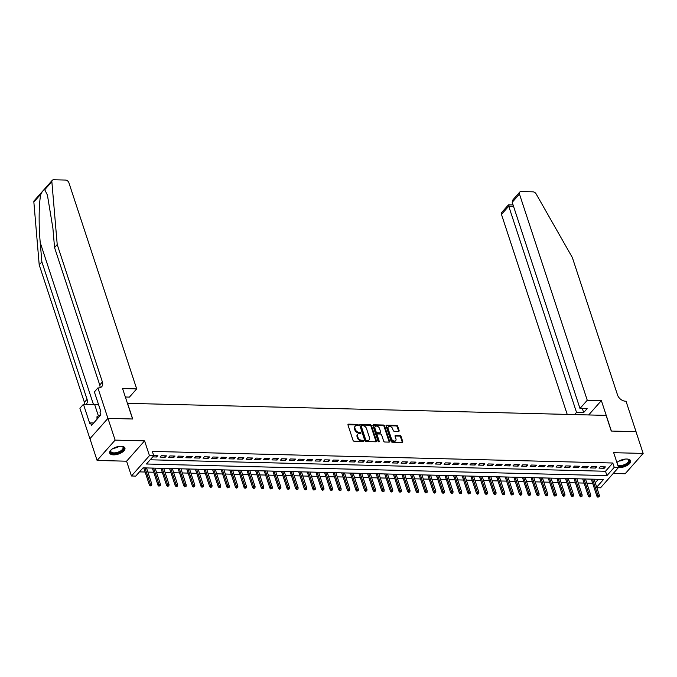 <?xml version="1.0" encoding="UTF-8"?>
<svg xmlns="http://www.w3.org/2000/svg" width="677" height="677" viewBox="0 0 677 677"><rect width="100%" height="100%" fill="white"/><g stroke="black" fill="none" stroke-linecap="round" stroke-linejoin="round"><path stroke-width="1.02" d="M358.319 424.995A0.711 0.499 41.5 0 0 357.532 424.386L348.553 424.157A1.007 0.711 41.5 0 0 347.986 424.995L353.039 440.363A1.007 0.711 41.5 0 0 354.164 441.235L363.143 441.463A0.711 0.499 41.5 0 0 362.754 440.27L361.586 440.236A3.233 2.268 41.5 0 1 357.989 437.435L357.566 436.157A3.233 2.268 41.5 0 1 357.845 434.084A3.233 2.268 41.5 0 1 359.369 433.492L360.536 433.525A0.711 0.499 41.5 0 0 360.139 432.324L358.979 432.298A3.233 2.268 41.5 0 1 355.374 429.497L354.951 428.219A3.233 2.268 41.5 0 1 355.239 426.138A3.233 2.268 41.5 0 1 356.762 425.554L357.921 425.579A0.711 0.499 41.5 0 0 358.319 424.995M357.837 425.579A0.711 0.499 41.5 0 0 357.041 424.936L348.063 424.707A1.007 0.711 41.5 0 0 347.944 424.716M363.058 441.463A0.711 0.499 41.5 0 0 362.263 440.82L361.103 440.786L361.586 440.236M360.452 433.517A0.711 0.499 41.5 0 0 359.656 432.874L358.488 432.848L358.979 432.298M618.456 467.553A8.031 3.664 161.8 0 0 619.167 467.595A8.031 3.664 161.8 0 0 627.334 465.344A8.031 3.664 161.8 0 0 630.583 460.8A8.031 3.664 161.8 0 0 626.758 459.023A8.031 3.664 161.8 0 0 616.899 462.493L616.899 462.493M121.098 446.278A8.031 3.664 161.8 0 0 112.932 448.538A8.031 3.664 161.8 0 0 109.674 453.074A8.031 3.664 161.8 0 0 113.508 454.859A8.031 3.664 161.8 0 0 121.674 452.6A8.031 3.664 161.8 0 0 124.923 448.064A8.031 3.664 161.8 0 0 121.098 446.278M398.558 431.393A1.007 0.711 41.5 0 0 399.125 430.555L397.704 426.248A1.007 0.711 41.5 0 0 396.578 425.368L386.609 425.122A1.007 0.711 41.5 0 0 386.051 425.951L391.103 441.319A1.007 0.711 41.5 0 0 392.228 442.199L402.197 442.445A1.007 0.711 41.5 0 0 402.756 441.616L401.046 436.403A1.007 0.711 41.5 0 0 399.921 435.531L395.656 435.421A1.007 0.711 41.5 0 0 395.089 436.259L395.943 438.84A2.7 1.896 41.5 0 1 395.707 440.575A2.7 1.896 41.5 0 1 393.405 440.829A2.7 1.896 41.5 0 1 391.424 438.721L388.09 428.609A2.7 1.896 41.5 0 1 388.327 426.874A2.7 1.896 41.5 0 1 390.629 426.62A2.7 1.896 41.5 0 1 392.609 428.719L393.168 430.411A1.007 0.711 41.5 0 0 394.293 431.283L398.558 431.393M150.192 459.785L605.5 471.26L612.803 463.009L614.234 467.358L618.533 467.468L600.533 487.812L596.869 487.719M107.922 418.369L132.574 418.987L122.571 388.539L136.686 388.894L68.893 182.731A3.089 2.166 41.5 0 0 65.457 180.057L53.711 179.76A3.089 2.166 41.5 0 0 52.256 180.319A3.089 2.166 41.5 0 0 51.858 181.681L57.215 244.549L102.405 381.997A7.202 5.052 -138.5 0 1 101.77 386.618A7.202 5.052 -138.5 0 1 98.385 387.929L97.911 387.921L107.922 418.369L89.914 438.704L107.965 418.369L132.709 418.995L127.555 403.331L606.11 415.39L611.255 431.054L635.999 431.672L643.15 453.421L613.675 452.685L618.533 467.468M107.965 418.369L115.115 440.118L97.107 460.453L126.591 461.198L131.448 475.99L149.456 455.646L153.755 455.756L146.46 463.999L606.931 475.609L614.234 467.358M126.591 461.198L144.59 440.862L115.115 440.118M144.59 440.862L149.456 455.646M612.803 463.009L152.325 451.407L153.755 455.756M371.436 425.579A1.007 0.711 41.5 0 0 370.311 424.707L360.333 424.454A1.007 0.711 41.5 0 0 359.775 425.291L364.827 440.659A1.007 0.711 41.5 0 0 365.952 441.531L375.921 441.785A1.007 0.711 41.5 0 0 376.488 440.955L371.436 425.579L370.945 426.129A1.007 0.711 41.5 0 0 369.82 425.258L359.851 425.004A1.007 0.711 41.5 0 0 359.724 425.012M373.476 424.792L383.444 425.038A1.007 0.711 41.5 0 1 384.57 425.918L389.622 441.286A1.007 0.711 41.5 0 1 389.055 442.115L384.79 442.013A1.007 0.711 41.5 0 1 383.664 441.133L381.616 434.905A1.007 0.711 41.5 0 0 380.491 434.025L377.664 433.957A1.007 0.711 41.5 0 0 377.097 434.786L379.23 441.277A0.711 0.499 41.5 0 1 378.045 441.243L372.909 425.621A1.007 0.711 41.5 0 1 373.476 424.792L372.985 425.334L382.954 425.588L383.444 425.038M613.227 473.46L625.142 473.765L643.15 453.421M89.956 438.704L97.107 460.453M589.32 479.096L591.326 479.189M580.714 478.876L582.719 478.969M572.107 478.664L574.113 478.757M563.501 478.444L565.507 478.537M554.895 478.233L556.9 478.317M546.288 478.013L548.294 478.106M537.682 477.793L539.687 477.886M529.076 477.581L531.081 477.674M520.469 477.361L522.475 477.454M511.863 477.141L513.868 477.234M503.256 476.93L505.262 477.023M494.642 476.71L496.656 476.803M486.035 476.49L488.049 476.583M477.429 476.278L479.434 476.371M468.822 476.058L470.828 476.151M460.216 475.846L462.222 475.931M451.61 475.626L453.615 475.719M443.003 475.406L445.009 475.499M434.397 475.195L436.403 475.288M425.791 474.975L427.796 475.068M417.184 474.755L419.19 474.848M408.578 474.543L410.584 474.636M399.972 474.323L401.977 474.416M391.365 474.112L393.371 474.196M382.759 473.892L384.764 473.985M374.144 473.672L376.158 473.765M365.538 473.46L367.552 473.553M356.931 473.24L358.937 473.333M348.325 473.02L350.331 473.113M339.719 472.808L341.724 472.901M331.112 472.588L333.118 472.681M322.506 472.368L324.511 472.461M313.9 472.157L315.905 472.25M305.293 471.937L307.299 472.03M296.687 471.725L298.692 471.81M288.08 471.505L290.086 471.598M279.474 471.285L281.48 471.378M270.868 471.074L272.873 471.167M262.253 470.853L264.267 470.947M253.647 470.633L255.661 470.727M245.04 470.422L247.054 470.515M236.434 470.202L238.439 470.295M227.794 470.024L229.833 470.075M219.221 469.77L221.227 469.863M210.615 469.55L212.62 469.643M202.008 469.339L204.014 469.432M193.402 469.119L195.408 469.212M184.796 468.899L186.801 468.992M176.189 468.687L178.195 468.78M167.583 468.467L169.588 468.56M158.977 468.247L160.982 468.34M150.37 468.035L152.376 468.129M152.748 456.899L156.615 456.992L157.834 455.621L153.679 455.519M166.44 455.841L161.278 455.706L160.06 457.085L165.23 457.212L166.44 455.841M175.047 456.053L169.885 455.926L168.666 457.297L173.837 457.432L175.047 456.053M183.653 456.273L178.491 456.137L177.272 457.517L182.443 457.644L183.653 456.273M192.268 456.484L187.097 456.357L185.887 457.728L191.049 457.864L192.268 456.484M200.874 456.704L195.704 456.577L194.494 457.948L199.656 458.075L200.874 456.704M209.481 456.924L204.31 456.789L203.1 458.168L208.262 458.295L209.481 456.924M218.087 457.136L212.925 457.009L211.706 458.38L216.868 458.515L218.087 457.136M226.693 457.356L221.531 457.229L220.313 458.6L225.475 458.727L226.693 457.356M235.3 457.576L230.138 457.44L228.919 458.82L234.081 458.947L235.3 457.576M243.906 457.787L238.744 457.66L237.525 459.031L242.688 459.167L243.906 457.787M252.513 458.007L247.35 457.872L246.132 459.251L251.294 459.378L252.513 458.007M261.119 458.219L255.957 458.092L254.738 459.463L259.9 459.598L261.119 458.219M269.725 458.439L264.563 458.312L263.345 459.683L268.507 459.818L269.725 458.439M278.332 458.659L273.169 458.524L271.951 459.903L277.113 460.03L278.332 458.659M286.938 458.871L281.776 458.744L280.557 460.115L285.728 460.25L286.938 458.871M295.544 459.091L290.382 458.964L289.164 460.335L294.334 460.462L295.544 459.091M304.151 459.311L298.989 459.175L297.77 460.555L302.941 460.682L304.151 459.311M312.766 459.522L307.595 459.395L306.385 460.766L311.547 460.902L312.766 459.522M321.372 459.742L316.201 459.615L314.991 460.986L320.153 461.113L321.372 459.742M329.978 459.962L324.808 459.827L323.598 461.206L328.76 461.333L329.978 459.962M338.585 460.174L333.422 460.047L332.204 461.418L337.366 461.553L338.585 460.174M347.191 460.394L342.029 460.258L340.81 461.638L345.972 461.765L347.191 460.394M355.797 460.605L350.635 460.478L349.417 461.849L354.579 461.985L355.797 460.605M364.404 460.825L359.242 460.698L358.023 462.069L363.185 462.196L364.404 460.825M373.01 461.045L367.848 460.91L366.629 462.289L371.791 462.416L373.01 461.045M381.616 461.257L376.454 461.13L375.236 462.501L380.398 462.636L381.616 461.257M390.223 461.477L385.061 461.35L383.842 462.721L389.004 462.848L390.223 461.477M398.829 461.697L393.667 461.562L392.448 462.941L397.619 463.068L398.829 461.697M407.436 461.909L402.273 461.782L401.055 463.153L406.225 463.288L407.436 461.909M416.042 462.129L410.88 461.993L409.661 463.373L414.832 463.5L416.042 462.129M424.648 462.34L419.486 462.213L418.268 463.593L423.438 463.72L424.648 462.34M433.263 462.56L428.092 462.433L426.882 463.804L432.044 463.94L433.263 462.56M441.869 462.78L436.699 462.645L435.489 464.024L440.651 464.151L441.869 462.78M450.476 462.992L445.305 462.865L444.095 464.236L449.257 464.371L450.476 462.992M459.082 463.212L453.92 463.085L452.701 464.456L457.864 464.583L459.082 463.212M467.689 463.432L462.526 463.296L461.308 464.676L466.47 464.803L467.689 463.432M476.295 463.643L471.133 463.517L469.914 464.887L475.076 465.023L476.295 463.643M484.901 463.863L479.739 463.737L478.521 465.107L483.683 465.234L484.901 463.863M493.508 464.083L488.345 463.948L487.127 465.327L492.289 465.454L493.508 464.083M502.114 464.295L496.952 464.168L495.733 465.539L500.895 465.674L502.114 464.295M510.72 464.515L505.558 464.38L504.34 465.759L509.502 465.886L510.72 464.515M519.327 464.727L514.165 464.6L512.946 465.971L518.117 466.106L519.327 464.727M527.933 464.947L522.771 464.82L521.552 466.191L526.723 466.318L527.933 464.947M536.539 465.167L531.377 465.031L530.159 466.411L535.329 466.538L536.539 465.167M545.146 465.378L539.984 465.251L538.774 466.622L543.936 466.758L545.146 465.378M553.761 465.598L548.59 465.471L547.38 466.842L552.542 466.969L553.761 465.598M562.367 465.818L557.196 465.683L555.986 467.062L561.148 467.189L562.367 465.818M570.973 466.03L565.803 465.903L564.593 467.274L569.755 467.409L570.973 466.03M579.58 466.25L574.418 466.114L573.199 467.494L578.361 467.621L579.58 466.25M588.186 466.461L583.024 466.335L581.805 467.714L586.967 467.841L588.186 466.461M596.792 466.681L591.63 466.555L590.412 467.925L595.574 468.061L596.792 466.681M599.018 468.146L604.18 468.272L605.399 466.902L600.237 466.766L599.018 468.146M139.487 471.877L145.115 472.021M147.874 472.089L153.721 472.233M156.489 472.301L162.328 472.453M165.095 472.521L170.934 472.664M173.701 472.741L179.549 472.884M182.308 472.952L188.155 473.105M190.914 473.172L196.762 473.316M199.52 473.392L205.368 473.536M208.127 473.604L213.974 473.756M216.733 473.824L222.581 473.968M225.339 474.035L231.187 474.188M233.946 474.255L239.793 474.408M242.552 474.475L248.4 474.619M251.159 474.687L257.006 474.839M259.765 474.907L265.612 475.051M268.371 475.127L274.219 475.271M276.986 475.339L282.825 475.491M285.592 475.559L291.432 475.703M294.199 475.779L300.046 475.923M302.805 475.99L308.653 476.143M311.412 476.21L317.259 476.354M320.018 476.422L325.865 476.574M328.624 476.642L334.472 476.786M337.231 476.862L343.078 477.006M345.837 477.073L351.685 477.226M354.443 477.293L360.291 477.437M363.05 477.513L368.897 477.657M371.656 477.725L377.504 477.877M380.262 477.945L386.11 478.089M388.869 478.157L394.716 478.309M397.484 478.377L403.323 478.529M406.09 478.597L411.938 478.741M414.696 478.808L420.544 478.961M423.303 479.028L429.15 479.172M431.909 479.248L437.757 479.392M440.515 479.46L446.363 479.612M449.122 479.68L454.969 479.824M457.728 479.9L463.576 480.044M466.335 480.111L472.182 480.264M474.941 480.332L480.788 480.475M483.547 480.543L489.395 480.695M492.154 480.763L498.001 480.907M500.76 480.983L506.608 481.127M509.366 481.195L515.214 481.347M517.981 481.415L523.82 481.559M526.588 481.635L532.435 481.779M535.194 481.846L541.041 481.999M543.8 482.066L549.648 482.21M552.407 482.278L558.254 482.43M561.013 482.498L566.861 482.65M569.619 482.718L575.467 482.862M578.226 482.929L584.073 483.082M586.832 483.15L592.68 483.293M595.261 482.819L598.358 479.324M143.016 467.892L143.769 467.909M596.691 487.169L603.529 479.451L143.05 467.849L135.755 476.092L131.448 475.99M605.5 471.26L606.931 475.609M156.615 456.992L156.15 455.579M165.23 457.212L164.765 455.799M173.837 457.432L173.371 456.01M182.443 457.644L181.978 456.23M191.049 457.864L190.584 456.442M199.656 458.075L199.19 456.662M208.262 458.295L207.797 456.882M216.868 458.515L216.403 457.093M225.475 458.727L225.009 457.313M234.081 458.947L233.616 457.534M242.688 459.167L242.222 457.745M251.294 459.378L250.828 457.965M259.9 459.598L259.435 458.177M268.507 459.818L268.041 458.397M277.113 460.03L276.648 458.617M285.728 460.25L285.262 458.828M294.334 460.462L293.869 459.048M302.941 460.682L302.475 459.268M311.547 460.902L311.082 459.48M320.153 461.113L319.688 459.7M328.76 461.333L328.294 459.92M337.366 461.553L336.901 460.132M345.972 461.765L345.507 460.352M354.579 461.985L354.113 460.563M363.185 462.196L362.72 460.783M371.791 462.416L371.326 461.003M380.398 462.636L379.932 461.215M389.004 462.848L388.539 461.435M397.619 463.068L397.145 461.655M406.225 463.288L405.76 461.866M414.832 463.5L414.366 462.086M423.438 463.72L422.973 462.298M432.044 463.94L431.579 462.518M440.651 464.151L440.185 462.738M449.257 464.371L448.792 462.95M457.864 464.583L457.398 463.17M466.47 464.803L466.004 463.39M475.076 465.023L474.611 463.601M483.683 465.234L483.217 463.821M492.289 465.454L491.824 464.041M500.895 465.674L500.43 464.253M509.502 465.886L509.036 464.473M518.117 466.106L517.643 464.684M526.723 466.318L526.257 464.904M535.329 466.538L534.864 465.124M543.936 466.758L543.47 465.336M552.542 466.969L552.077 465.556M561.148 467.189L560.683 465.776M569.755 467.409L569.289 465.988M578.361 467.621L577.896 466.208M586.967 467.841L586.502 466.419M595.574 468.061L595.108 466.639M604.18 468.272L603.715 466.859M355.239 426.138L354.748 426.688A3.233 2.268 41.5 0 0 354.469 428.769L354.951 428.219M358.488 432.848A3.233 2.268 41.5 0 1 354.892 430.047L354.469 428.769M357.845 434.084L357.363 434.634A3.233 2.268 41.5 0 0 357.075 436.707L357.566 436.157M361.103 440.786A3.233 2.268 41.5 0 1 357.498 437.985L357.075 436.707M376.048 441.776A1.007 0.711 41.5 0 0 375.997 441.506L370.945 426.129M361.662 425.672A0.711 0.499 41.5 0 0 361.264 426.256L365.698 439.754A0.711 0.499 41.5 0 0 366.485 440.363L367.713 440.397A3.233 2.268 41.5 0 0 369.236 439.805A3.233 2.268 41.5 0 0 369.515 437.731L366.485 428.507A3.233 2.268 41.5 0 0 362.88 425.706L361.662 425.672M361.171 426.222A0.711 0.499 41.5 0 0 360.782 426.806L361.264 426.256M369.236 439.805L368.745 440.355A3.233 2.268 41.5 0 1 367.23 440.947L366.003 440.913A0.711 0.499 41.5 0 1 365.216 440.295L360.782 426.806M389.182 442.106A1.007 0.711 41.5 0 0 389.14 441.836L384.079 426.468A1.007 0.711 41.5 0 0 382.954 425.588M377.182 434.135L376.7 434.685A1.007 0.711 41.5 0 0 376.607 435.336L378.748 441.827L379.23 441.277M379.492 428.431A2.7 1.896 41.5 0 0 377.512 426.332A2.7 1.896 41.5 0 0 375.21 426.586A2.7 1.896 41.5 0 0 374.973 428.321L376.141 431.884A1.007 0.711 41.5 0 0 377.267 432.755L380.102 432.831A1.007 0.711 41.5 0 0 380.66 431.994L379.492 428.431M375.21 426.586L374.719 427.136A2.7 1.896 41.5 0 0 374.483 428.871L374.973 428.321M380.576 432.645L380.085 433.195A1.007 0.711 41.5 0 1 379.611 433.382L376.784 433.305A1.007 0.711 41.5 0 1 375.659 432.434L374.483 428.871M388.327 426.874L387.845 427.424A2.7 1.896 41.5 0 0 387.608 429.159L388.09 428.609M395.707 440.575L395.216 441.125A2.7 1.896 41.5 0 1 392.914 441.379A2.7 1.896 41.5 0 1 390.934 439.271L387.608 429.159M402.316 442.445A1.007 0.711 41.5 0 0 402.273 442.166L400.564 436.953A1.007 0.711 41.5 0 0 399.438 436.081L395.165 435.971A1.007 0.711 41.5 0 0 395.046 435.98M398.685 431.384A1.007 0.711 41.5 0 0 398.635 431.105L397.221 426.798A1.007 0.711 41.5 0 0 396.096 425.918L386.127 425.672A1.007 0.711 41.5 0 0 386 425.672M150.302 485.942L151.648 485.417L150.302 485.942L149.397 485.02L150.269 484.03L151.817 484.072L146.511 467.934M150.793 485.392L144.963 467.9M149.397 485.02L143.752 467.866M151.817 484.072L151.648 485.417M121.691 446.312A6.948 3.173 -18.2 0 1 122.224 446.465A6.948 3.173 -18.2 0 1 123.121 449.731A6.948 3.173 -18.2 0 1 117.129 453.158A6.948 3.173 -18.2 0 1 110.901 450.188A6.948 3.173 -18.2 0 1 111.24 449.748M111.07 449.951A6.431 2.936 161.8 0 0 110.816 451.449A6.431 2.936 161.8 0 0 116.986 452.481A6.431 2.936 161.8 0 0 123.036 447.429A6.431 2.936 161.8 0 0 121.945 446.38M109.589 452.591A7.98 3.639 161.8 0 0 117.138 453.649A7.98 3.639 161.8 0 0 124.712 447.624M100.797 414.662L96.963 416.753L97.014 419.232M97.573 418.598L96.963 416.753M627.351 459.057A6.948 3.173 -18.2 0 1 627.884 459.209A6.948 3.173 -18.2 0 1 628.781 462.476A6.948 3.173 -18.2 0 1 622.789 465.903A6.948 3.173 -18.2 0 1 618.109 466.174M617.839 465.344A6.431 2.936 161.8 0 0 622.645 465.226A6.431 2.936 161.8 0 0 628.696 460.174A6.431 2.936 161.8 0 0 627.604 459.124M618.329 466.842A7.98 3.639 161.8 0 0 622.798 466.385A7.98 3.639 161.8 0 0 630.372 460.368M57.215 244.549L54.549 247.562L52.908 228.284L47.407 195.061L44.733 189.721C43.666 189.721 42.414 191.142 40.967 193.977C38.877 201.357 38.53 224.324 40.231 242.603L41.872 261.881L87.062 399.32A7.202 5.052 -138.5 0 1 86.436 403.949A7.202 5.052 -138.5 0 1 86.03 404.338M41.872 261.881L39.207 264.885L84.397 402.333A7.202 5.052 -138.5 0 1 84.727 404.304M99.993 387.726A7.202 5.052 -138.5 0 0 99.739 385.001L54.549 247.562M40.967 193.977L33.85 202.017L39.207 264.885M97.911 387.921L94.382 391.907L100.788 411.396L100.01 412.268L100.865 414.883L91.471 425.494L90.616 422.88L89.838 423.76L83.432 404.271L79.903 408.256L89.914 438.704M136.686 388.894L129.409 397.12L125.355 397.01M98.436 404.245A11.577 5.289 -18.2 0 1 94.662 404.558L83.432 404.271M33.85 202.017A3.089 2.166 -138.5 0 1 34.248 200.654L52.256 180.319M93.714 422.956L90.616 422.88M587.255 400.251L519.471 194.079L512.201 202.305L579.986 408.468L587.255 400.251L601.371 400.606L611.382 431.054L636.008 431.714M512.201 202.305L512.997 199.723L519.741 192.099A3.089 2.166 41.5 0 1 521.197 191.54L532.943 191.836A3.089 2.166 41.5 0 1 536.108 193.884L572.344 257.531L617.534 394.979A7.202 5.052 41.5 0 0 625.556 401.216L626.03 401.233L636.041 431.681M588.677 414.959L601.371 400.606M574.561 414.603L576.525 412.378L583.676 412.555L587.128 408.654L579.986 408.468M576.525 412.378L508.74 206.206L501.471 214.423A3.089 2.166 -138.5 0 1 501.742 212.443L508.486 204.818L513.056 204.911M567.224 414.417L501.471 214.423M519.741 192.099A3.089 2.166 41.5 0 0 519.471 194.079M583.676 412.555L582.347 408.527M509.011 205.309C508.385 204.437 508.3 204.742 508.74 206.206L513.521 206.324M158.909 486.162L160.254 485.629L158.909 486.162L158.003 485.24L158.875 484.25L160.424 484.292L155.118 468.154M159.4 485.612L153.569 468.112M158.003 485.24L152.359 468.086M160.424 484.292L160.254 485.629M167.515 486.374L168.861 485.849L167.515 486.374L166.61 485.46L167.481 484.47L169.03 484.504L163.724 468.374M168.006 485.824L162.175 468.332M166.61 485.46L160.965 468.298M169.03 484.504L168.861 485.849M176.122 486.594L177.476 486.069L176.122 486.594L175.216 485.671L176.088 484.681L177.636 484.724L172.33 468.586M176.612 486.044L170.782 468.552M175.216 485.671L169.572 468.518M177.636 484.724L177.476 486.069M184.728 486.814L186.082 486.281L184.728 486.814L183.822 485.891L184.694 484.901L186.243 484.944L180.945 468.806M185.219 486.264L179.388 468.763M183.822 485.891L178.178 468.738M186.243 484.944L186.082 486.281M193.334 487.025L194.688 486.501L193.334 487.025L192.429 486.103L193.3 485.121L194.849 485.155L189.552 469.026M193.825 486.475L188.003 468.983M192.429 486.103L186.784 468.949M194.849 485.155L194.688 486.501M201.949 487.245L203.295 486.712L201.949 487.245L201.035 486.323L201.907 485.333L203.464 485.375L198.158 469.237M202.431 486.695L196.609 469.203M201.035 486.323L195.391 469.169M203.464 485.375L203.295 486.712M210.555 487.457L211.901 486.932L210.555 487.457L209.642 486.543L210.522 485.553L212.07 485.587L206.764 469.457M211.038 486.907L205.216 469.415M209.642 486.543L204.005 469.389M212.07 485.587L211.901 486.932M219.162 487.677L220.507 487.152L219.162 487.677L218.248 486.755L219.128 485.764L220.677 485.807L215.371 469.669M219.644 487.127L213.822 469.635M218.248 486.755L212.612 469.601M220.677 485.807L220.507 487.152M227.768 487.897L229.114 487.364L227.768 487.897L226.854 486.975L227.734 485.984L229.283 486.027L223.977 469.889M228.251 487.347L222.428 469.846M226.854 486.975L221.218 469.821M229.283 486.027L229.114 487.364M236.375 488.109L237.72 487.584L236.375 488.109L235.461 487.195L236.341 486.204L237.889 486.238L232.583 470.109M236.857 487.558L231.035 470.066M235.461 487.195L229.825 470.033M237.889 486.238L237.72 487.584M244.981 488.329L246.326 487.804L244.981 488.329L244.067 487.406L244.947 486.416L246.496 486.458L241.19 470.32M245.463 487.778L239.641 470.287M244.067 487.406L238.431 470.253M246.496 486.458L246.326 487.804M253.587 488.549L254.933 488.015L253.587 488.549L252.673 487.626L253.553 486.636L255.102 486.678L249.796 470.54M254.078 487.999L248.247 470.498M252.673 487.626L247.037 470.473M255.102 486.678L254.933 488.015M262.194 488.76L263.539 488.235L262.194 488.76L261.28 487.846L262.16 486.856L263.708 486.89L258.402 470.76M262.684 488.21L256.854 470.718M261.28 487.846L255.644 470.684M263.708 486.89L263.539 488.235M270.8 488.98L272.146 488.447L270.8 488.98L269.895 488.058L270.766 487.068L272.315 487.11L267.009 470.972M271.291 488.43L265.46 470.938M269.895 488.058L264.25 470.904M272.315 487.11L272.146 488.447M279.406 489.192L280.752 488.667L279.406 489.192L278.501 488.278L279.373 487.288L280.921 487.33L275.615 471.192M279.897 488.65L274.067 471.15M278.501 488.278L272.856 471.124M280.921 487.33L280.752 488.667M288.013 489.412L289.367 488.887L288.013 489.412L287.107 488.489L287.979 487.508L289.528 487.542L284.222 471.404M288.504 488.862L282.673 471.37M287.107 488.489L281.463 471.336M289.528 487.542L289.367 488.887M296.619 489.632L297.973 489.099L296.619 489.632L295.714 488.709L296.585 487.719L298.134 487.762L292.828 471.624M297.11 489.082L291.279 471.59M295.714 488.709L290.069 471.556M298.134 487.762L297.973 489.099M305.225 489.843L306.579 489.319L305.225 489.843L304.32 488.929L305.192 487.939L306.74 487.973L301.443 471.844M305.716 489.293L299.886 471.801M304.32 488.929L298.675 471.776M306.74 487.973L306.579 489.319M313.84 490.063L315.186 489.539L313.84 490.063L312.926 489.141L313.798 488.151L315.347 488.193L310.049 472.055M314.323 489.513L308.5 472.021M312.926 489.141L307.282 471.987M315.347 488.193L315.186 489.539M322.447 490.283L323.792 489.75L322.447 490.283L321.533 489.361L322.404 488.371L323.961 488.413L318.655 472.275M322.929 489.733L317.107 472.233M321.533 489.361L315.888 472.207M323.961 488.413L323.792 489.75M331.053 490.495L332.399 489.97L331.053 490.495L330.139 489.581L331.019 488.591L332.568 488.625L327.262 472.495M331.535 489.945L325.713 472.453M330.139 489.581L324.503 472.419M332.568 488.625L332.399 489.97M339.659 490.715L341.005 490.19L339.659 490.715L338.745 489.793L339.626 488.802L341.174 488.845L335.868 472.707M340.142 490.165L334.32 472.673M338.745 489.793L333.109 472.639M341.174 488.845L341.005 490.19M348.266 490.935L349.611 490.402L348.266 490.935L347.352 490.013L348.232 489.022L349.781 489.065L344.475 472.927M348.748 490.385L342.926 472.884M347.352 490.013L341.716 472.859M349.781 489.065L349.611 490.402M356.872 491.147L358.218 490.622L356.872 491.147L355.958 490.224L356.838 489.243L358.387 489.276L353.081 473.147M357.354 490.597L351.532 473.105M355.958 490.224L350.322 473.071M358.387 489.276L358.218 490.622M365.478 491.367L366.824 490.833L365.478 491.367L364.565 490.444L365.445 489.454L366.993 489.496L361.687 473.358M365.961 490.817L360.139 473.325M364.565 490.444L358.928 473.291M366.993 489.496L366.824 490.833M374.085 491.578L375.43 491.053L374.085 491.578L373.171 490.664L374.051 489.674L375.6 489.708L370.294 473.578M374.576 491.028L368.745 473.536M373.171 490.664L367.535 473.511M375.6 489.708L375.43 491.053M382.691 491.798L384.037 491.274L382.691 491.798L381.777 490.876L382.657 489.886L384.206 489.928L378.9 473.79M383.182 491.248L377.351 473.756M381.777 490.876L376.141 473.722M384.206 489.928L384.037 491.274M391.298 492.018L392.643 491.485L391.298 492.018L390.392 491.096L391.264 490.106L392.812 490.148L387.506 474.01M391.788 491.468L385.958 473.968M390.392 491.096L384.748 473.942M392.812 490.148L392.643 491.485M399.904 492.23L401.249 491.705L399.904 492.23L398.998 491.316L399.87 490.326L401.419 490.36L396.113 474.23M400.395 491.68L394.564 474.188M398.998 491.316L393.354 474.154M401.419 490.36L401.249 491.705M408.51 492.45L409.864 491.925L408.51 492.45L407.605 491.527L408.476 490.537L410.025 490.58L404.719 474.442M409.001 491.9L403.17 474.408M407.605 491.527L401.96 474.374M410.025 490.58L409.864 491.925M417.117 492.67L418.471 492.137L417.117 492.67L416.211 491.747L417.083 490.757L418.631 490.8L413.325 474.662M417.607 492.12L411.777 474.619M416.211 491.747L410.567 474.594M418.631 490.8L418.471 492.137M425.723 492.881L427.077 492.357L425.723 492.881L424.817 491.967L425.689 490.977L427.238 491.011L421.94 474.882M426.214 492.331L420.383 474.839M424.817 491.967L419.173 474.805M427.238 491.011L427.077 492.357M434.338 493.101L435.683 492.568L434.338 493.101L433.424 492.179L434.296 491.189L435.844 491.231L430.547 475.093M434.82 492.551L428.998 475.059M433.424 492.179L427.779 475.026M435.844 491.231L435.683 492.568M442.944 493.313L444.29 492.788L442.944 493.313L442.03 492.399L442.902 491.409L444.459 491.451L439.153 475.313M443.427 492.771L437.604 475.271M442.03 492.399L436.386 475.246M444.459 491.451L444.29 492.788M451.551 493.533L452.896 493.008L451.551 493.533L450.637 492.611L451.517 491.629L453.065 491.663L447.759 475.525M452.033 492.983L446.211 475.491M450.637 492.611L445.001 475.457M453.065 491.663L452.896 493.008M460.157 493.753L461.502 493.22L460.157 493.753L459.243 492.831L460.123 491.841L461.672 491.883L456.366 475.745M460.639 493.203L454.817 475.711M459.243 492.831L453.607 475.677M461.672 491.883L461.502 493.22M468.763 493.965L470.109 493.44L468.763 493.965L467.849 493.051L468.729 492.061L470.278 492.094L464.972 475.965M469.246 493.415L463.423 475.923M467.849 493.051L462.213 475.897M470.278 492.094L470.109 493.44M477.37 494.185L478.715 493.66L477.37 494.185L476.456 493.262L477.336 492.272L478.884 492.314L473.578 476.176M477.852 493.635L472.03 476.143M476.456 493.262L470.82 476.109M478.884 492.314L478.715 493.66M485.976 494.405L487.322 493.871L485.976 494.405L485.062 493.482L485.942 492.492L487.491 492.534L482.185 476.396M486.458 493.855L480.636 476.354M485.062 493.482L479.426 476.329M487.491 492.534L487.322 493.871M494.582 494.616L495.928 494.092L494.582 494.616L493.668 493.702L494.548 492.712L496.097 492.746L490.791 476.616M495.073 494.066L489.243 476.574M493.668 493.702L488.032 476.54M496.097 492.746L495.928 494.092M503.189 494.836L504.534 494.312L503.189 494.836L502.275 493.914L503.155 492.924L504.703 492.966L499.398 476.828M503.68 494.286L497.849 476.794M502.275 493.914L496.639 476.76M504.703 492.966L504.534 494.312M511.795 495.056L513.141 494.523L511.795 495.056L510.89 494.134L511.761 493.144L513.31 493.186L508.004 477.048M512.286 494.506L506.455 477.006M510.89 494.134L505.245 476.98M513.31 493.186L513.141 494.523M520.401 495.268L521.747 494.743L520.401 495.268L519.496 494.354L520.368 493.364L521.916 493.398L516.61 477.268M520.892 494.718L515.062 477.226M519.496 494.354L513.851 477.192M521.916 493.398L521.747 494.743M529.008 495.488L530.362 494.955L529.008 495.488L528.102 494.565L528.974 493.575L530.523 493.618L525.217 477.48M529.499 494.938L523.668 477.446M528.102 494.565L522.458 477.412M530.523 493.618L530.362 494.955M537.614 495.699L538.968 495.175L537.614 495.699L536.709 494.785L537.58 493.795L539.129 493.829L533.823 477.7M538.105 495.149L532.274 477.657M536.709 494.785L531.064 477.632M539.129 493.829L538.968 495.175M546.221 495.919L547.575 495.395L546.221 495.919L545.315 494.997L546.187 494.007L547.735 494.049L542.438 477.911M546.711 495.369L540.881 477.877M545.315 494.997L539.671 477.844M547.735 494.049L547.575 495.395M554.835 496.139L556.181 495.606L554.835 496.139L553.921 495.217L554.793 494.227L556.342 494.269L551.044 478.131M555.318 495.589L549.496 478.089M553.921 495.217L548.277 478.064M556.342 494.269L556.181 495.606M563.442 496.351L564.787 495.826L563.442 496.351L562.528 495.437L563.399 494.447L564.957 494.481L559.651 478.351M563.924 495.801L558.102 478.309M562.528 495.437L556.883 478.275M564.957 494.481L564.787 495.826M572.048 496.571L573.394 496.046L572.048 496.571L571.134 495.649L572.014 494.659L573.563 494.701L568.257 478.563M572.53 496.021L566.708 478.529M571.134 495.649L565.498 478.495M573.563 494.701L573.394 496.046M580.654 496.791L582 496.258L580.654 496.791L579.74 495.869L580.621 494.879L582.169 494.921L576.863 478.783M581.137 496.241L575.315 478.741M579.74 495.869L574.104 478.715M582.169 494.921L582 496.258M589.261 497.003L590.606 496.478L589.261 497.003L588.347 496.089L589.227 495.099L590.776 495.132L585.47 479.003M589.743 496.453L583.921 478.961M588.347 496.089L582.711 478.927M590.776 495.132L590.606 496.478M597.867 497.223L599.213 496.69L597.867 497.223L596.953 496.3L597.833 495.31L599.382 495.352L594.076 479.214M598.35 496.673L592.527 479.181M596.953 496.3L591.317 479.147M599.382 495.352L599.213 496.69M357.041 424.936L357.532 424.386M362.263 440.82L362.754 440.27M359.656 432.874L360.139 432.324M354.892 430.047L355.374 429.497M357.498 437.985L357.989 437.435M348.063 424.707L348.553 424.157M375.997 441.506L376.488 440.955M359.851 425.004L360.333 424.454M369.82 425.258L370.311 424.707M365.216 440.295L365.698 439.754M366.003 440.913L366.485 440.363M367.23 440.947L367.713 440.397M384.079 426.468L384.57 425.918M389.14 441.836L389.622 441.286M376.607 435.336L377.097 434.786M375.659 432.434L376.141 431.884M376.784 433.305L377.267 432.755M379.611 433.382L380.102 432.831M390.934 439.271L391.424 438.721M395.165 435.971L395.656 435.421M399.438 436.081L399.921 435.531M400.564 436.953L401.046 436.403M402.273 442.166L402.756 441.616M386.127 425.672L386.609 425.122M396.096 425.918L396.578 425.368M397.221 426.798L397.704 426.248M398.635 431.105L399.125 430.555M119.169 446.388A6.431 2.936 -18.2 0 1 115.496 447.946A6.431 2.936 -18.2 0 1 113.313 448.318M115.048 447.489A6.22 2.843 161.8 0 0 115.352 447.421A6.22 2.843 161.8 0 0 117.29 446.752M624.829 459.133A6.431 2.936 -18.2 0 1 621.156 460.69A6.431 2.936 -18.2 0 1 618.973 461.062M620.707 460.233A6.22 2.843 161.8 0 0 621.012 460.157A6.22 2.843 161.8 0 0 622.95 459.497M40.231 242.603L93.468 404.524M87.062 399.32L84.397 402.333M99.739 385.001L102.405 381.997M51.858 181.681L44.733 189.721M98.41 415.966L94.662 404.558M360.841 426.358L361.323 425.808"/></g></svg>
